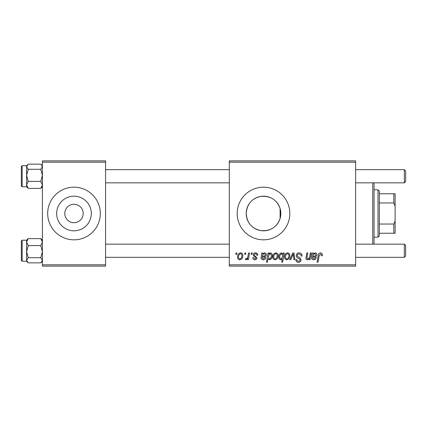 <?xml version="1.0" encoding="UTF-8"?>
<svg xmlns="http://www.w3.org/2000/svg" width="427" height="427" viewBox="0 0 427 427"><rect width="100%" height="100%" fill="white"/><g stroke="black" fill="none" stroke-linecap="round" stroke-linejoin="round"><path stroke-width="0.64" d="M64.781 213.281L64.781 213.5A9.213 9.213 0 0 0 73.994 222.713A9.213 9.213 0 0 0 83.206 213.5L83.206 213.281M83.206 213.719L83.206 213.5A9.213 9.213 0 0 0 73.994 204.287A9.213 9.213 0 0 0 64.781 213.5L64.781 213.719M56.674 213.5A17.32 17.32 0 0 0 73.994 230.82A17.32 17.32 0 0 0 91.314 213.5A17.32 17.32 0 0 0 73.994 196.18A17.32 17.32 0 0 0 56.674 213.5M47.675 213.5A26.325 26.325 0 0 0 73.994 239.825A26.325 26.325 0 0 0 100.318 213.5A26.325 26.325 0 0 0 73.994 187.175A26.325 26.325 0 0 0 47.675 213.5M280.096 218.501C276.909 227.175 270.537 231.22 260.977 230.633C251.877 228.675 246.95 222.963 246.192 213.5C246.971 204.021 251.887 198.309 260.95 196.372C270.51 195.763 276.888 199.809 280.096 208.499L280.833 213.5L280.096 218.501L280.096 208.499M280.833 213.5A17.32 17.32 0 0 1 263.512 230.82A17.32 17.32 0 0 1 246.192 213.5A17.32 17.32 0 0 1 263.512 196.18A17.32 17.32 0 0 1 280.833 213.5M237.188 213.5A26.325 26.325 0 0 0 263.512 239.825A26.325 26.325 0 0 0 289.832 213.5A26.325 26.325 0 0 0 263.512 187.175A26.325 26.325 0 0 0 237.188 213.5M355.638 266.144L229.294 266.144L229.294 264.825L355.638 264.825L355.638 266.144M355.638 162.175L229.294 162.175L229.294 160.856L355.638 160.856L355.638 264.825M251.306 252.981L252.266 252.981L252.063 254.3L251.087 254.3L251.306 252.981M244.847 252.981L245.803 252.981L245.605 254.3L244.623 254.3L244.847 252.981M257.769 255.132L256.814 255.378C256.851 254.375 256.392 253.814 255.437 253.702L254.177 254.727L254.38 255.314L256.931 257.897C256.824 259.109 256.152 259.744 254.924 259.803C253.585 259.771 252.859 259.093 252.741 257.769L253.702 257.646L254.967 258.965L255.976 258.041L255.88 257.502L253.702 256.019L253.222 254.802C253.403 253.521 254.156 252.875 255.485 252.864C256.942 252.923 257.705 253.675 257.769 255.132M269.015 252.981L268.845 253.916L270.478 252.864C271.775 253.227 272.362 254.134 272.245 255.592C272.335 257.727 271.455 259.13 269.602 259.803L268.092 258.693L267.457 262.194L266.491 262.194L268.049 252.981L269.015 252.981M299.183 252.864C301.115 252.965 302.065 254.006 302.038 255.981L301.078 256.093L300.838 254.738L299.119 253.942C298.035 253.937 297.411 254.449 297.251 255.485L297.502 256.291L299.994 257.855L301.078 259.872C300.96 261.447 300.101 262.263 298.5 262.317C296.834 262.215 295.938 261.324 295.81 259.648L296.765 259.557C296.866 260.63 297.454 261.191 298.532 261.239C299.471 261.255 300 260.817 300.122 259.926L299.765 259.104L298.115 258.148C296.93 257.678 296.322 256.819 296.295 255.57C296.466 253.846 297.432 252.944 299.183 252.864M287.552 252.864C289.068 253.067 289.832 253.953 289.832 255.533C289.922 257.871 288.914 259.296 286.805 259.803C285.273 259.557 284.526 258.623 284.569 257.001C284.51 254.754 285.508 253.376 287.552 252.864M310.28 252.981L311.251 252.981L310.119 259.685L309.148 259.685L309.34 258.559L307.344 259.803C306.399 259.696 305.929 259.152 305.935 258.175L306.81 252.981L307.782 252.981L306.912 258.148L307.648 258.965C308.983 258.57 309.687 257.614 309.756 256.093L310.28 252.981M322.38 254.898L322.294 255.736L321.334 255.853L321.419 255.052L320.431 253.942L319.172 255.672L318.067 262.194L317.096 262.194L318.238 255.442C318.35 253.948 319.102 253.088 320.49 252.864C321.744 252.944 322.374 253.622 322.38 254.898M229.294 162.175L229.294 264.825M313.167 252.981L313.263 253.814L315.169 252.864C316.284 252.997 316.855 253.638 316.871 254.796C316.695 256.248 315.847 256.958 314.32 256.931L312.697 257.171L312.564 257.967L313.776 258.965L315.318 257.646L316.274 257.769C315.895 259.077 315.035 259.755 313.69 259.803C312.463 259.808 311.758 259.221 311.582 258.047L312.18 252.981L313.167 252.981M283.363 252.981L284.211 252.981L282.653 262.194L281.687 262.194L282.242 258.981L280.667 259.803C279.333 259.472 278.719 258.57 278.826 257.097C278.746 254.94 279.648 253.526 281.537 252.864L283.149 254.198L283.363 252.981M292.789 252.981L293.963 252.981L294.881 259.685L293.92 259.685L293.242 254.017L290.782 259.685L289.746 259.685L292.789 252.981M275.831 252.864C277.347 253.067 278.105 253.953 278.11 255.533C278.201 257.871 277.187 259.296 275.079 259.803C273.547 259.557 272.8 258.623 272.842 257.001C272.784 254.754 273.782 253.376 275.831 252.864M262.674 252.981L262.776 253.814L264.676 252.864C265.797 252.997 266.363 253.638 266.384 254.796C266.208 256.248 265.354 256.958 263.827 256.931L262.205 257.171L262.071 257.967L263.283 258.965L264.825 257.646L265.786 257.769C265.407 259.077 264.548 259.755 263.203 259.803C261.97 259.808 261.265 259.221 261.089 258.047L261.687 252.981L262.674 252.981M240.534 252.864C242.05 253.067 242.808 253.953 242.814 255.533C242.904 257.871 241.895 259.296 239.782 259.803C238.25 259.557 237.508 258.623 237.551 257.001C237.492 254.754 238.485 253.376 240.534 252.864M248.535 252.981L249.507 252.981L248.375 259.685L247.404 259.685L247.649 258.298L246.096 259.803L245.445 259.557L245.829 258.511L246.31 258.725C247.42 258.1 248.002 257.081 248.05 255.661L248.535 252.981M235.992 252.981L236.953 252.981L236.75 254.3L235.773 254.3L235.992 252.981M105.581 266.144L42.406 266.144L42.406 264.825L105.581 264.825L105.581 266.144M105.581 162.175L42.406 162.175L42.406 160.856L105.581 160.856L105.581 264.825M42.406 162.175L42.406 264.825M314.864 253.702C313.594 254.033 312.922 254.908 312.858 256.333L314.053 256.093C315.094 256.157 315.718 255.725 315.916 254.796L314.864 253.702M282.594 256.995L282.807 255.469L281.612 253.702C280.309 254.337 279.701 255.463 279.781 257.081C279.696 258.084 280.096 258.709 280.977 258.965L282.594 256.995M286.843 258.965C288.289 258.436 288.967 257.326 288.876 255.634C288.951 254.577 288.508 253.932 287.547 253.702C286.143 254.257 285.471 255.357 285.524 257.006C285.449 258.068 285.893 258.719 286.843 258.965M275.121 258.965C276.568 258.436 277.24 257.326 277.15 255.634C277.224 254.577 276.781 253.932 275.821 253.702C274.417 254.257 273.744 255.357 273.803 257.006C273.723 258.068 274.166 258.719 275.121 258.965M269.538 258.965C270.761 258.367 271.342 257.31 271.284 255.789L270.921 254.118L270.163 253.702L269.053 254.529L268.391 257.235L269.538 258.965M264.377 253.702C263.101 254.033 262.434 254.908 262.37 256.333L263.56 256.093C264.607 256.157 265.226 255.725 265.429 254.796L264.377 253.702M239.825 258.965C241.271 258.436 241.949 257.326 241.858 255.634C241.928 254.577 241.485 253.932 240.529 253.702C239.125 254.257 238.447 255.357 238.506 257.006C238.431 258.068 238.869 258.719 239.825 258.965M374.063 182.836L374.063 244.164M372.75 244.164L372.75 182.836M40.779 169.289L42.406 175.348L40.779 181.406L42.406 184.891L40.779 188.371L41.312 187.88L40.779 188.371L28.246 188.371L26.613 184.891L28.246 181.406L26.613 175.348L28.246 169.289L26.613 166.717L28.246 164.139L40.779 164.139L41.312 164.63L42.406 166.717L40.779 169.289L28.246 169.289M26.613 186.743L26.613 165.724L22.14 165.724L22.14 186.786L21.35 185.996L21.35 166.551M40.779 181.406L28.246 181.406M27.664 164.673L26.613 165.724L26.613 186.786L28.246 188.371L27.066 187.117M40.779 245.594L42.406 251.652L40.779 257.711L42.406 260.283L40.779 262.861L28.246 262.861L26.613 260.283L26.613 261.276L22.14 261.276L22.14 240.214L26.613 240.214L26.613 242.109L28.246 238.629L27.707 239.12L28.246 238.629L40.779 238.629L42.406 242.109L40.779 245.594L28.246 245.594L26.613 242.109L26.613 251.652L28.246 245.594M21.35 260.449L21.35 241.004L21.35 242.851L21.35 241.004L22.14 240.214M42.406 240.214L40.779 238.629L41.953 239.883M28.246 257.711L26.613 251.652L26.613 260.283L28.246 257.711L40.779 257.711M28.246 262.861L26.613 261.276L26.613 240.257M42.406 165.724L40.779 164.139M405.65 170.992L405.65 181.518L404.332 182.836L404.332 169.674L405.65 170.992M405.65 245.482L404.332 244.164L405.65 245.482L405.65 256.008L404.332 257.326L404.332 244.164L355.638 244.164M378.012 237.188L378.012 189.812L379.325 191.125L379.325 235.875L378.012 237.188L374.063 237.188M378.012 189.812L374.063 189.812M395.119 233.243L393.806 233.243L393.806 224.031L395.119 220.828L395.119 233.243M379.325 233.243L393.806 233.243M379.325 193.757L395.119 193.757L395.119 220.828M379.325 224.031L393.806 224.031M395.119 206.172L393.806 202.969L393.806 193.757M379.325 202.969L393.806 202.969M42.406 186.786L41.312 187.88M22.14 186.786L26.613 186.786M22.14 165.724L21.35 166.514M26.613 240.214L27.707 239.12M22.14 261.276L21.35 260.486M42.406 261.276L41.355 262.327M105.581 169.674L229.294 169.674M355.638 169.674L404.332 169.674M105.581 182.836L229.294 182.836M355.638 182.836L404.332 182.836L405.65 181.518M404.332 257.326L355.638 257.326M229.294 257.326L105.581 257.326M229.294 244.164L105.581 244.164"/></g></svg>
